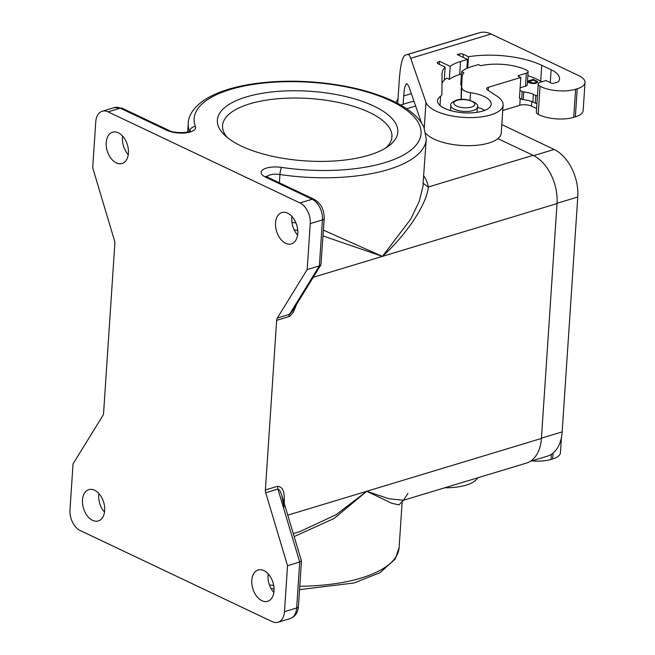 <?xml version="1.0" encoding="UTF-8"?>
<svg xmlns="http://www.w3.org/2000/svg" width="655" height="655" viewBox="0 0 655 655"><rect width="100%" height="100%" fill="white"/><g stroke="black" fill="none" stroke-linecap="round" stroke-linejoin="round"><path stroke-width="0.98" d="M501.812 124.614L554.146 149.455A38.277 24.653 73.2 0 1 577.767 197.008L562.17 431.891L541.448 438.154M530.198 461.366L547.285 456.199A38.277 24.653 -106.8 0 0 562.17 431.891M284.041 507.24L281.748 495.024L279.8 490.333L277.908 489.056L299.712 562.039L301.447 560.95L281.748 495.024M407.942 493.379L403.48 500.264L388.882 498.75L366.784 491.266L334.091 518.482L294.16 536.568M402.17 501.468L399.018 504.907L391.6 503.212L366.784 491.266L336.138 514.699L299.884 531.598L293.276 533.596M122.289 108.272A5.551 3.66 115.4 0 0 120.25 108.173L166.853 130.296A5.551 3.66 115.4 0 1 168.892 130.386L122.289 108.272L114.412 107.567L102.229 111.252A16.645 10.717 73.2 0 0 95.761 121.822L92.707 167.778L114.51 240.762A5.551 3.57 -106.8 0 1 114.846 243.554L103.58 413.158A5.551 3.57 73.2 0 1 102.909 415.466L73.032 463.928L69.987 509.885A16.645 10.717 -106.8 0 0 80.254 530.558L272.169 621.636A16.645 10.717 -106.8 0 0 277.998 622.25A16.645 10.717 -106.8 0 0 284.475 611.68L287.529 565.724L299.712 562.039L296.658 607.996L284.475 611.68M287.529 565.724L265.717 492.74L277.908 489.056L277.573 486.264L265.39 489.948A5.551 3.57 -106.8 0 0 265.717 492.74M402.154 501.525L403.48 500.264L526.325 463.118A38.833 25.013 -106.8 0 0 541.423 438.449L287.766 515.166M104.513 512.112A16.367 10.537 73.2 0 1 98.889 493.534M273.847 592.48A16.367 10.537 73.2 0 1 268.223 573.895M497.89 138.639L533.064 155.325A38.833 25.013 73.2 0 1 557.028 203.574L541.423 438.449M414.058 101.443A38.833 25.013 -106.8 0 0 410.317 102.114L400.655 105.037M265.39 489.948L276.647 320.344A5.551 3.57 73.2 0 1 277.327 318.035L289.51 314.351L292.179 311.469L320.934 264.825L324.2 218.516C324.315 209.788 320.983 203.402 314.203 199.349A5.551 3.66 115.4 0 0 312.157 199.251L299.974 202.935A16.645 10.717 73.2 0 1 310.249 223.617L307.195 269.573L319.378 265.889L320.934 264.825M403.144 104.284L403.693 95.949C404.25 88.425 405.248 84.298 406.69 83.562L408.728 86.108L421.533 122.976M407.664 54.48L479.509 32.75A33.282 21.435 -106.8 0 1 491.07 34.003L410.693 58.311C409.702 55.511 408.695 54.234 407.664 54.48L405.273 55.126C402.391 56.592 400.401 64.853 399.288 79.91L397.724 103.424M479.509 32.75L471.166 35.198A44.376 28.583 -106.8 0 0 471.027 35.239A44.376 28.583 -106.8 0 0 470.88 35.288M410.693 58.311L425.971 102.303A38.833 14.983 -176.2 0 0 466.516 117.548A38.833 14.983 -176.2 0 0 503.114 105.005A38.833 14.983 -176.2 0 0 496.94 96.138L487.533 89.948A5.551 2.137 -176.2 0 1 486.649 88.687A5.551 2.137 -176.2 0 1 488.425 87.262L520.815 77.47L519.955 90.488L522.215 91.561A2.776 1.073 3.8 0 0 523.746 91.97A16.94 6.534 3.8 0 1 533.366 94.328L535.806 95.491A1.662 0.639 -176.2 0 0 537.452 95.769M503.114 105.005L501.247 133.088A38.833 14.983 -176.2 0 1 468.481 145.688A38.833 14.983 -176.2 0 1 425.906 133.391M536.609 108.566L531.5 106.143A8.319 3.209 3.8 0 0 519.767 105.308L502.753 110.449M536.944 103.424A1.662 0.639 -176.2 0 1 535.299 103.146L532.851 101.983A16.94 6.534 3.8 0 0 523.239 99.634A2.776 1.073 3.8 0 1 521.699 99.216L519.448 98.144L519.955 90.488M520.815 77.47L518.563 76.398A1.662 0.639 3.8 0 1 518.121 75.915A1.662 0.639 3.8 0 1 518.654 75.489L526.366 73.155A5.551 2.137 3.8 0 0 528.143 71.739A5.551 2.137 3.8 0 0 526.669 70.142L526.292 69.962A34.396 13.272 3.8 0 0 480.77 65.721L478.363 64.575L471.461 66.663A38.833 14.983 3.8 0 0 461.595 71.763L463.928 72.869A35.779 13.804 3.8 0 0 462.102 76.799L461.235 89.817A35.779 13.804 3.8 0 0 461.226 90.128L461.145 99.404M462.102 76.799A35.779 13.804 3.8 0 0 462.086 77.102L461.243 99.404M461.595 71.763L460.727 84.79L461.546 85.175M520.135 87.803L525.498 86.182A5.551 2.137 3.8 0 0 527.275 84.757L528.143 71.739M577.219 88.769L575.352 116.852A24.407 9.416 3.8 0 0 583.155 110.613L585.013 82.53A24.407 9.416 3.8 0 1 577.219 88.769L575.598 89.26A24.407 9.416 -176.2 0 1 540.072 86.255A8.319 3.209 -176.2 0 1 538.23 84.053A8.319 3.209 -176.2 0 1 539.524 82.481L545.926 80.549L551.379 83.136A1.662 0.639 3.8 0 0 553.729 83.308L557.069 82.293A5.551 2.137 3.8 0 0 558.699 81.302A31.62 12.199 3.8 0 0 559.526 78.862A31.62 12.199 3.8 0 0 551.133 69.766L541.726 65.295A59.908 23.121 3.8 0 0 468.481 56.731L463.232 54.242A2.776 1.073 -176.2 0 0 459.319 53.964L457.288 54.578L467.449 59.4L460.547 61.488A46.595 17.98 3.8 0 0 450.19 66.352L439.456 61.259A61.57 23.76 -176.2 0 0 437.556 62.471A2.776 1.073 -176.2 0 0 437.253 62.921A2.776 1.073 -176.2 0 0 437.99 63.715L445.146 67.113A50.198 19.372 3.8 0 0 442.068 73.163A50.198 19.372 3.8 0 0 442.051 73.597L441.879 94.336A11.094 4.282 -176.2 0 1 441.871 94.435A11.094 4.282 -176.2 0 1 440.602 96.252A26.904 10.382 3.8 0 0 437.524 100.649A26.904 10.382 3.8 0 0 463.683 112.791A26.904 10.382 3.8 0 0 491.217 104.219A26.904 10.382 3.8 0 0 470.527 92.658A11.094 4.282 -176.2 0 1 461.996 87.983M445.146 67.113L444.278 80.139A50.198 19.372 3.8 0 0 441.969 83.3M484.823 110.327A26.904 10.382 3.8 0 0 477.389 107.33M439.456 61.259L439.251 64.321M444.278 80.139A50.198 19.372 3.8 0 1 446.702 78.133L449.322 79.37L450.19 66.352M467.449 59.4L466.851 68.382M460.547 61.488L459.679 74.506L461.447 73.974M459.679 74.506A46.595 17.98 3.8 0 0 449.322 79.37M468.481 56.731L467.727 67.997M542.045 81.719L536.453 79.067A56.027 21.623 3.8 0 0 527.881 75.661M527.512 81.138L533.399 79.353L537.616 81.957L536.854 83.005L534.062 83.627L530.787 83.275L527.463 81.908M537.526 82.342L533.366 79.869L527.48 81.646M528.503 81.662L533.366 83.095L535.798 82.505L536.273 81.99L535.823 81.31L533.506 80.147L528.503 81.662L528.47 82.17L531.516 83.431M533.219 83.603L535.765 83.021L536.273 81.99M530.231 82.481L530.198 82.989M530.984 82.767L530.951 83.283M531.639 82.948L531.606 83.447M532.097 83.029L532.065 83.513M532.646 83.087L532.613 83.57M533.366 83.095L533.334 83.603M534.071 83.029L534.038 83.537M534.775 82.89L534.742 83.406M535.291 82.735L535.258 83.242M535.798 82.505L535.765 83.021M536.126 82.26L536.093 82.767M537.477 81.629L537.444 82.137M537.174 81.351L537.141 81.859M536.764 81.023L536.732 81.531M536.183 80.68L536.15 81.187M533.399 79.353L533.366 79.869M533.064 155.325L428.296 187.011C427.15 203.017 407.729 233.54 382.389 256.383L323.431 230.142M423.105 181.689L423.163 185.512L419.38 201.028L410.677 219.237L382.389 256.383L323.046 235.939M423.793 175.982A124.81 48.167 3.8 0 1 428.296 187.011L423.302 183.4M368.921 155.186A90.415 34.895 3.8 0 0 388.562 146.09A90.415 34.895 3.8 0 0 361.511 101.091A90.415 34.895 3.8 0 0 246.247 96.973A90.415 34.895 3.8 0 0 224.673 135.2A90.415 34.895 3.8 0 0 368.921 155.186M102.229 111.252A16.645 10.717 73.2 0 1 108.067 111.858L299.974 202.935M295.954 222.946L291.95 222.356M297.73 230.339L294.152 229.848M307.195 269.573L277.327 318.035M385.68 148.014A84.872 32.75 3.8 0 0 391.927 136.813A84.872 32.75 3.8 0 0 342.139 103.253A84.872 32.75 3.8 0 0 249.678 103.867A84.872 32.75 3.8 0 0 222.561 125.564A84.872 32.75 3.8 0 0 227.277 137.493M122.632 136.109A16.367 10.537 -106.8 0 0 128.249 154.686M291.966 216.469A16.367 10.537 -106.8 0 0 297.583 235.055M575.352 116.852L573.731 117.343A24.407 9.416 -176.2 0 1 538.205 114.338A8.319 3.209 -176.2 0 1 536.371 112.136L538.23 84.053M585.013 82.53A24.407 9.416 3.8 0 0 578.537 75.513L491.07 34.003M531.934 460.842A24.407 9.416 -176.2 0 0 551.011 459.458L552.632 458.967A24.407 9.416 3.8 0 0 560.426 452.728L561.441 437.45M477.732 477.814A38.833 14.983 -176.2 0 1 444.729 487.795M523.239 99.634L523.746 91.97M532.851 101.983L533.366 94.328M274.011 590.916A16.367 10.537 -106.8 0 0 263.916 570.579A16.367 10.537 -106.8 0 0 258.176 569.981A16.367 10.537 -106.8 0 0 251.938 584.497A16.367 10.537 -106.8 0 0 261.91 600.709A16.367 10.537 -106.8 0 0 267.649 601.306A16.367 10.537 -106.8 0 0 274.011 590.916M92.576 520.348A16.367 10.537 -106.8 0 0 98.316 520.946A16.367 10.537 -106.8 0 0 104.677 510.548A16.367 10.537 -106.8 0 0 94.582 490.218A16.367 10.537 -106.8 0 0 88.843 489.621A16.367 10.537 -106.8 0 0 82.604 504.137A16.367 10.537 -106.8 0 0 92.576 520.348M118.318 132.793A16.367 10.537 73.2 0 1 128.421 153.123A16.367 10.537 73.2 0 1 122.059 163.521A16.367 10.537 73.2 0 1 116.32 162.915A16.367 10.537 73.2 0 1 106.339 146.704A16.367 10.537 73.2 0 1 112.578 132.195A16.367 10.537 73.2 0 1 118.318 132.793M287.651 213.153A16.367 10.537 73.2 0 1 297.755 233.483A16.367 10.537 73.2 0 1 291.385 243.881A16.367 10.537 73.2 0 1 285.654 243.283A16.367 10.537 73.2 0 1 275.673 227.072A16.367 10.537 73.2 0 1 281.912 212.556A16.367 10.537 73.2 0 1 287.651 213.153M298.426 606.579C297.902 612.728 295.151 616.732 290.181 618.566A16.645 10.717 -106.8 0 0 296.658 607.996A5.551 2.137 3.8 0 0 298.426 606.579L301.456 561.032M269.467 584.997A119.259 46.03 3.8 0 0 273.667 585.357M299.777 586.266A119.259 46.03 3.8 0 0 399.116 547.58L402.178 501.452M577.767 197.008L557.045 203.271M284.335 504.227C284.254 497.374 285.212 487.017 277.573 486.264M557.028 203.574L313.246 277.294M296.519 304.444L293.309 312.32L289.78 316.242L288.839 316.66L289.51 314.351L319.378 265.889L322.432 219.933L310.249 223.617M276.647 320.344L288.839 316.66M411.34 93.64L403.693 95.949M405.314 55.118L471.166 35.198M488.425 87.262L488.212 90.398M425.971 102.303L424.268 128.012M519.767 105.308L520.217 98.512M531.5 106.143L531.803 101.566M462.086 77.102L461.226 90.128M526.366 73.155L525.498 86.182M518.654 75.489L518.588 76.414M470.527 92.658L470.02 100.33M440.602 96.252L439.996 105.422M437.556 62.471L437.499 63.404M459.319 53.964L459.22 55.495M463.232 54.242L463.028 57.304M541.726 65.295L540.678 81.073M551.133 69.766L550.274 82.612M415.655 106.044L406.657 108.763M554.146 149.455L533.694 155.636M279.39 182.827L279.939 174.525A11.094 4.282 3.8 0 0 266.749 176.784M423.13 182.565L426.249 139.089A119.259 46.03 3.8 0 1 279.939 174.525A5.551 1.048 -81.6 0 1 281.552 167.402A16.645 6.419 3.8 0 0 263.384 169.399A16.645 6.419 3.8 0 0 265.553 177.137L312.157 199.251A16.645 10.717 73.2 0 1 322.432 219.933A5.551 2.137 3.8 0 0 324.2 218.516M281.552 167.402A113.716 43.885 3.8 0 0 420.494 136.96A113.716 43.885 3.8 0 0 304.6 81.957A113.716 43.885 3.8 0 0 195.452 126.538A16.645 6.419 3.8 0 1 186.282 132.809A16.645 6.419 3.8 0 1 166.853 130.296M114.412 107.567A16.645 10.717 73.2 0 1 120.25 108.173L108.067 111.858M265.553 177.137A5.551 3.66 -64.6 0 1 267.592 177.235L265.93 176.179L266.274 176.997M426.249 139.089L423.941 127.275C418.619 116.033 405.994 106.266 386.073 97.988C364.802 89.399 340.06 84.053 311.837 81.949C290.853 80.499 271.055 81.179 252.445 83.971C233.999 86.804 219.024 91.487 207.537 98.037C192.93 106.716 188.403 116.344 188.247 123.279A119.259 46.03 3.8 0 0 189.516 131.352M189.68 131.278A5.551 5.035 -21.5 0 1 195.452 126.538M477.397 107.142A13.313 5.142 -176.2 0 1 473.147 110.548A13.313 5.142 -176.2 0 1 454.374 109.213A13.313 5.142 -176.2 0 1 450.837 105.381C450.108 103.957 451.884 102.237 456.167 100.215C466.139 96.752 480.213 103.588 477.397 107.142L477.061 112.316M471.436 107.101A10.537 4.069 -176.2 0 1 456.568 106.044A10.537 4.069 -176.2 0 1 457.141 100.313A10.537 4.069 -176.2 0 1 472.001 101.378A10.537 4.069 -176.2 0 1 471.436 107.101M540.072 86.255L538.205 114.338M575.598 89.26L573.731 117.343M552.632 458.967L553.025 453.096M551.011 459.458L551.346 454.316M521.699 99.216L522.215 91.561M535.299 103.146L535.806 95.491M399.116 547.58L395.268 558.985L379.965 572.74L353.856 583.007L299.556 589.639M274.044 588.796L271.072 588.558M290.181 618.566L277.998 622.25M395.784 102.417L398.019 98.93M405.273 55.126L471.027 35.239M314.203 199.349L267.592 177.235M188.247 123.279L187.674 131.958M168.892 130.386C174.034 133.702 189.835 132.703 190.384 130.877M450.493 110.556L450.837 105.381"/></g></svg>
